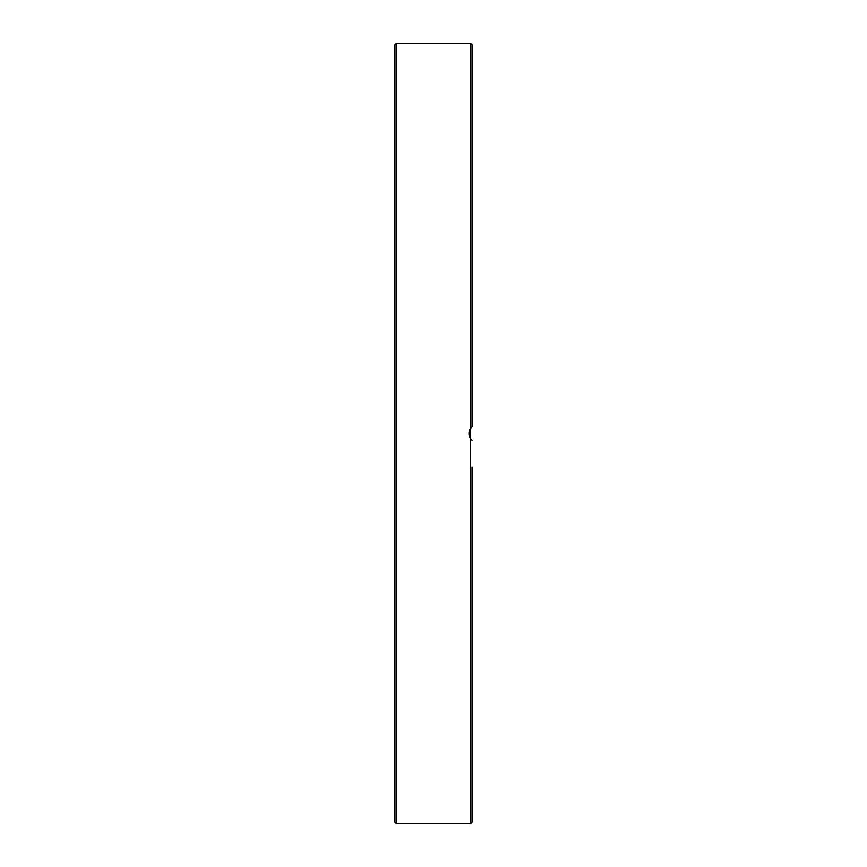 <?xml version="1.0" encoding="UTF-8"?>
<svg xmlns="http://www.w3.org/2000/svg" width="867" height="867" viewBox="0 0 867 867"><rect width="100%" height="100%" fill="white"/><g stroke="black" fill="none" stroke-linecap="round" stroke-linejoin="round"><path stroke-width="1.3" d="M396.49 43.35L394.951 44.889L394.951 822.111L396.49 823.65L396.49 43.35L470.51 43.35L470.51 428.385L472.049 426.607L469.73 429.826M394.951 136.953L394.951 156.385M394.951 202.943L394.951 225.052M394.951 276.681L394.951 307.926M394.951 317.94L394.951 399.351M394.951 440.393L394.951 552.377M394.951 555.379L394.951 610.043M394.951 704.134L394.951 730.047M394.951 750.789L394.951 800.848M394.951 247.529L394.951 256.177M394.951 309.66L394.951 311.621M394.951 404.553L394.951 426.607M394.951 610.823L394.951 619.471M470.629 438.789L470.207 428.883M470.629 428.211L471.312 427.355M472.049 440.393L470.51 438.615L470.51 823.65L472.049 822.111L472.049 467.205M472.049 493.106L472.049 557.34M472.049 583.242L472.049 638.155M472.049 664.057L472.049 704.134M472.049 730.047L472.049 750.789M469.09 432.015L468.971 433.663M469.08 434.898L469.708 437.12M470.282 438.247L471.615 439.981M472.049 426.607L472.049 44.889L470.51 43.35M472.049 79.103L472.049 66.152M470.51 438.615C468.451 435.201 468.451 431.799 470.51 428.385M472.049 800.848L472.049 784.548M396.49 823.65L470.51 823.65"/></g></svg>
